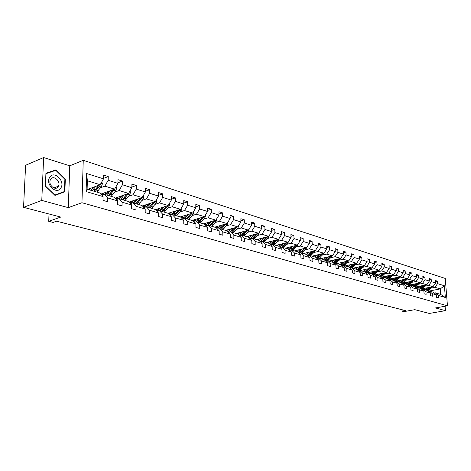 <?xml version="1.0" encoding="UTF-8"?>
<svg xmlns="http://www.w3.org/2000/svg" width="471" height="471" viewBox="0 0 471 471"><rect width="100%" height="100%" fill="white"/><g stroke="black" fill="none" stroke-linecap="round" stroke-linejoin="round"><path stroke-width="0.71" d="M68.289 207.646L69.761 165.81L43.638 157.55L41.778 200.405L68.289 207.646L81.948 202.724L447.45 305.82L435.475 307.934L445.431 310.654L445.083 306.238M445.431 310.654L429.299 313.45L414.851 309.671L403.988 311.608L402.163 311.143L405.343 310.572L56.585 221.193L53.076 222.424L48.713 221.317L60.759 217.06L23.55 207.334L25.611 165.268L43.638 157.55M41.778 200.405L23.55 207.334M69.761 165.81L83.255 160.323L445.266 278.443L447.45 305.82M87.736 189.366L100.193 184.72L87.359 180.787L86.635 173.534L103.508 178.827L103.602 175.088L108.253 176.566L103.52 178.356M100.193 184.72L103.508 178.827M81.948 202.724L83.255 160.323M100.924 194.099L114.606 189.136L104.862 186.151L108.171 180.287L108.253 176.566M108.171 180.287L117.903 183.343L117.974 179.657L122.489 181.088L117.915 182.772M115.177 198.156L128.589 193.422L119.134 190.525L122.419 184.762L122.489 181.088M122.419 184.762L131.862 187.723L131.915 184.084L136.296 185.474L131.868 187.064M129.007 202.1L142.16 197.579L132.981 194.77L136.249 189.095L136.296 185.474M136.249 189.095L145.409 191.974L145.451 188.382L149.701 189.736L145.415 191.232M142.43 205.939L155.336 201.617L146.422 198.886L149.666 193.31L149.701 189.736M149.666 193.31L158.562 196.101L158.586 192.557L162.719 193.869L158.568 195.282M155.465 209.677L168.135 205.539L159.481 202.889L162.695 197.396L162.719 193.869M162.695 197.396L171.338 200.104L171.35 196.613L175.365 197.885L171.344 199.221M168.135 213.322L180.576 209.354L172.162 206.775L175.359 201.37L175.365 197.885M175.359 201.37L183.755 204.002L183.755 200.552L187.652 201.794L183.755 203.054M180.293 216.913L192.668 213.057L184.485 210.549L187.664 205.226L187.652 201.794M187.664 205.226L195.824 207.788L195.812 204.385L199.604 205.591L195.824 206.787M192.08 220.422L204.426 216.66L196.472 214.223L199.622 208.983L199.604 205.591M199.622 208.983L207.564 211.473L207.54 208.111L211.226 209.283L207.558 210.419M203.554 223.837L215.871 220.169L208.129 217.796L211.261 212.633L211.226 209.283M211.261 212.633L218.986 215.053L218.944 211.732L222.536 212.874L218.974 213.958M214.723 227.163L227.01 223.584L219.474 221.27L222.583 216.183L222.536 212.874M222.583 216.183L230.101 218.544L230.054 215.265L233.545 216.372L230.084 217.402M225.603 230.401L237.855 226.904L230.519 224.655L233.598 219.639L233.545 216.372M233.598 219.639L240.922 221.935L240.864 218.697L244.266 219.78L240.899 220.758M236.201 233.557L248.417 230.142L241.27 227.952L244.331 223.007L244.266 219.78M244.331 223.007L251.461 225.244L251.39 222.041L254.711 223.095L251.437 224.025M246.533 236.63L258.709 233.292L251.744 231.161L254.782 226.286L254.711 223.095M254.782 226.286L261.729 228.464L261.652 225.303L264.885 226.327L261.699 227.216M256.607 239.627L268.735 236.365L261.953 234.287L264.967 229.483L264.885 226.327M264.967 229.483L271.738 231.602L271.655 228.476L274.805 229.483L271.702 230.331M266.427 242.553L278.514 239.362L271.897 237.337L274.893 232.592L274.805 229.483M274.893 232.592L281.499 234.664L281.405 231.579L284.478 232.55L281.458 233.363M276.012 245.403L288.052 242.288L281.599 240.31L284.572 235.63L284.478 232.55M284.572 235.63L291.013 237.649L290.907 234.599L293.91 235.547L290.966 236.324M285.361 248.188L297.36 245.138L291.06 243.207L294.01 238.591L293.91 235.547M294.01 238.591L300.298 240.563L300.186 237.543L303.112 238.473L300.245 239.215M294.493 250.902L306.438 247.923L300.292 246.039L303.224 241.482L303.112 238.473M303.224 241.482L309.353 243.407L309.235 240.422L312.09 241.329L309.3 242.035M303.406 253.557L315.305 250.637L309.306 248.8L312.214 244.302L312.09 241.329M312.214 244.302L318.196 246.18L318.072 243.224L320.863 244.113L318.137 244.79M312.108 256.147L323.96 253.292L318.102 251.496L320.987 247.057L320.863 244.113M320.987 247.057L326.833 248.888L326.703 245.968L329.423 246.833L326.768 247.487M320.616 258.679L332.414 255.883L326.691 254.128L329.559 249.742L329.423 246.833M329.559 249.742L335.264 251.532L335.128 248.647L337.789 249.489L335.199 250.119M328.923 261.152L340.674 258.408L335.081 256.695L337.925 252.368L337.789 249.489M337.925 252.368L343.5 254.116L343.365 251.261L345.961 252.085L343.43 252.686M337.048 263.572L348.746 260.887L343.277 259.209L346.103 254.935L345.961 252.085M346.103 254.935L351.554 256.642L351.407 253.816L353.945 254.623L351.478 255.2M344.99 265.932L356.635 263.301L351.289 261.664L354.098 257.443L353.945 254.623M354.098 257.443L359.426 259.115L359.273 256.318L361.757 257.107L359.344 257.661M352.761 268.246L364.348 265.668L359.126 264.066L361.911 259.892L361.757 257.107M361.911 259.892L367.115 261.529L366.962 258.762L369.388 259.533L367.033 260.063M360.356 270.507L371.89 267.975L366.785 266.415L369.547 262.288L369.388 259.533M369.547 262.288L374.645 263.89L374.48 261.146L376.859 261.905L374.557 262.418M367.792 272.721L379.273 270.242L374.274 268.705L377.018 264.631L376.859 261.905M377.018 264.631L382.005 266.197L381.84 263.483L384.159 264.225L381.916 264.72M375.069 274.887L386.497 272.45L381.604 270.955L384.33 266.927L384.159 264.225M384.33 266.927L389.205 268.458L389.034 265.774L391.313 266.498L389.111 266.975M382.193 277.007L393.562 274.617L388.775 273.151L391.483 269.171L391.313 266.498M391.483 269.171L396.252 270.666L396.082 268.011L398.307 268.717L396.158 269.176M389.164 279.085L400.48 276.736L395.793 275.305L398.484 271.367L398.307 268.717M398.484 271.367L403.152 272.833L402.976 270.201L405.154 270.896L403.052 271.337M395.122 281.293L407.256 278.814L402.67 277.407L405.337 273.516L405.154 270.896M405.337 273.516L409.911 274.952L409.729 272.344L411.866 273.027L409.805 273.451M402.04 283.236L413.891 280.846L409.399 279.468L412.043 275.623L411.866 273.027M412.043 275.623L416.529 277.03L416.34 274.446L418.431 275.111L416.417 275.523M408.793 285.143L420.391 282.841L415.987 281.487L418.619 277.684L418.431 275.111M418.619 277.684L423.005 279.062L422.823 276.506L424.866 277.154L422.899 277.554M415.398 287.022L426.755 284.79L422.446 283.471L425.054 279.703L424.866 277.154M425.054 279.703L429.358 281.052L429.169 278.52L431.177 279.162L429.246 279.544M421.863 288.864L432.996 286.704L428.775 285.408L431.365 281.682L431.177 279.162M431.365 281.682L435.581 283.006L435.387 280.498L437.353 281.122L435.463 281.499M429.264 291.019L440.238 288.923L434.974 287.31L437.547 283.624L437.353 281.122M437.547 283.624L444.412 285.779L445.342 297.495L438.466 295.464L438.66 297.99L436.688 297.413L436.493 294.887L432.266 293.639L432.46 296.182L430.447 295.6L430.253 293.044L425.943 291.773L426.137 294.346L424.083 293.751L423.894 291.172L419.49 289.871L419.679 292.467L417.583 291.855L417.394 289.253L412.902 287.928L413.091 290.554L410.947 289.93L410.765 287.298L406.179 285.944L406.355 288.593L404.171 287.958L403.994 285.302L399.308 283.919L399.485 286.598L397.247 285.944L397.077 283.265L392.29 281.852L392.461 284.555L390.176 283.889L390.006 281.181L385.119 279.739L385.284 282.465L382.952 281.788L382.788 279.05L377.789 277.578L377.954 280.333L375.57 279.639L375.405 276.871L370.294 275.364L370.453 278.155L368.016 277.443L367.857 274.646L362.635 273.109L362.788 275.924L360.291 275.199L360.144 272.373L354.798 270.796L354.946 273.645L352.396 272.903L352.249 270.048L346.78 268.435L346.927 271.308L344.313 270.548L344.171 267.663L338.578 266.015L338.714 268.923L336.041 268.146L335.905 265.226L330.177 263.536L330.312 266.48L327.575 265.685L327.445 262.736L321.581 261.005L321.711 263.978L318.908 263.159L318.785 260.18L312.773 258.408L312.897 261.417L310.024 260.581L309.906 257.56L303.754 255.747L303.866 258.791L300.928 257.931L300.816 254.882L294.51 253.021L294.616 256.1L291.602 255.223L291.496 252.132L285.032 250.231L285.132 253.339L282.041 252.444L281.946 249.318L275.317 247.363L275.405 250.513L272.238 249.589L272.15 246.427L265.35 244.425L265.432 247.611L262.176 246.663L262.1 243.466L255.123 241.411L255.194 244.632L251.855 243.666L251.791 240.428L244.626 238.314L244.69 241.576L241.264 240.581L241.205 237.307L233.846 235.135L233.899 238.444L230.384 237.419L230.331 234.099L222.777 231.873L222.818 235.217L219.203 234.169L219.168 230.808L211.402 228.517L211.438 231.909L207.717 230.825L207.693 227.422L199.716 225.073L199.733 228.506L195.912 227.393L195.895 223.949L187.694 221.529L187.699 225.003L183.767 223.86L183.767 220.369L175.324 217.885L175.318 221.405L171.273 220.228L171.285 216.689L162.601 214.128L162.577 217.702L158.415 216.489L158.444 212.904L149.495 210.266L149.46 213.887L145.174 212.639L145.215 209.006L136.001 206.286L135.954 209.954L131.539 208.671L131.592 204.985L122.101 202.189L122.03 205.909L117.479 204.585L117.556 200.846L107.765 197.961L107.676 201.735L102.984 200.369L103.078 196.578L86.099 191.573L86.635 173.534M117.556 200.846L114.435 197.314L104.662 194.405L102.019 195.359M104.662 194.405L107.765 197.961M100.482 187.77L104.862 186.151M114.606 189.136L117.903 183.343M131.592 204.985L128.453 201.488L118.975 198.662L116.419 199.563M118.975 198.662L122.101 202.189M114.753 192.097L119.134 190.525M128.589 193.422L131.862 187.723M145.215 209.006L142.059 205.533L132.857 202.795L130.385 203.643M132.857 202.795L136.001 206.286M128.607 196.301L132.981 194.77M142.16 197.579L145.409 191.974M158.444 212.904L155.271 209.465L146.34 206.81L143.943 207.605M146.34 206.81L149.495 210.266M142.048 200.375L146.422 198.886M155.336 201.617L158.562 196.101M171.285 216.689L168.1 213.286L159.422 210.702L157.108 211.455M159.422 210.702L162.601 214.128M155.112 204.337L159.481 202.889M168.135 205.539L171.338 200.104M183.767 220.369L180.57 216.996L172.139 214.488L169.89 215.2M172.139 214.488L175.324 217.885M167.8 208.188L172.162 206.775M180.576 209.354L183.755 204.002M195.895 223.949L192.692 220.605L184.497 218.167L182.312 218.838M184.497 218.167L187.694 221.529M180.134 211.926L184.485 210.549M192.668 213.057L195.824 207.788M207.693 227.422L204.479 224.114L196.507 221.741L194.393 222.377M196.507 221.741L199.716 225.073M192.127 215.565L196.472 214.223M204.426 216.66L207.564 211.473M219.168 230.808L215.948 227.528L208.188 225.22L206.139 225.821M208.188 225.22L211.402 228.517M203.796 219.109L208.129 217.796M215.871 220.169L218.986 215.053M230.331 234.099L227.11 230.849L219.557 228.6L217.567 229.177M219.557 228.6L222.777 231.873M215.153 222.553L219.474 221.27M227.01 223.584L230.101 218.544M241.205 237.307L237.979 234.081L230.625 231.897L228.688 232.444M230.625 231.897L233.846 235.135M226.204 225.903L230.519 224.655M237.855 226.904L240.922 221.935M251.791 240.428L248.558 237.231L241.399 235.1L239.521 235.624M241.399 235.1L244.626 238.314M236.972 229.171L241.27 227.952M248.417 230.142L251.461 225.244M262.1 243.466L258.873 240.304L251.897 238.226L250.066 238.72M251.897 238.226L255.123 241.411M247.463 232.35L251.744 231.161M258.709 233.292L261.729 228.464M272.15 246.427L268.923 243.295L262.123 241.27L260.339 241.741M262.123 241.27L265.35 244.425M257.684 235.453L261.953 234.287M268.735 236.365L271.738 231.602M281.946 249.318L278.72 246.209L272.091 244.237L270.36 244.69M272.091 244.237L275.317 247.363M267.646 238.473L271.897 237.337M278.514 239.362L281.499 234.664M291.496 252.132L288.276 249.053L281.811 247.128L280.121 247.558M281.811 247.128L285.032 250.231M277.36 241.423L281.599 240.31M288.052 242.288L291.013 237.649M300.816 254.882L297.595 251.826L291.29 249.948L289.647 250.36M291.29 249.948L294.51 253.021M286.839 244.296L291.06 243.207M297.36 245.138L300.298 240.563M309.906 257.56L306.692 254.534L300.533 252.703L298.938 253.098M300.533 252.703L303.754 255.747M296.088 247.098L300.292 246.039M306.438 247.923L309.353 243.407M318.785 260.18L315.57 257.178L309.559 255.388L307.999 255.765M309.559 255.388L312.773 258.408M297.372 251.761L297.754 251.667M305.12 249.836L309.306 248.8M315.305 250.637L318.196 246.18M327.445 262.736L324.242 259.757L318.372 258.014L316.853 258.373M318.372 258.014L321.581 261.005M306.215 254.393L306.857 254.24M313.933 252.509L318.102 251.496M323.96 253.292L326.833 248.888M335.905 265.226L332.709 262.276L326.974 260.575L325.49 260.922M326.974 260.575L330.177 263.536M314.858 256.966L315.694 256.766M322.541 255.123L326.691 254.128M332.414 255.883L335.264 251.532M344.171 267.663L340.98 264.737L335.381 263.071L333.933 263.407M335.381 263.071L338.578 266.015M323.3 259.48L324.307 259.238M330.948 257.672L335.081 256.695M340.674 258.408L343.5 254.116M352.249 270.048L349.064 267.145L343.589 265.514L342.176 265.838M343.589 265.514L346.78 268.435M331.549 261.935L332.703 261.664M339.167 260.163L343.277 259.209M348.746 260.887L351.554 256.642M360.144 272.373L356.965 269.5L351.613 267.905L350.236 268.211M351.613 267.905L354.798 270.796M339.615 264.331L340.898 264.043M347.198 262.6L351.289 261.664M356.635 263.301L359.426 259.115M367.857 274.646L364.689 271.796L359.455 270.242L358.113 270.537M359.455 270.242L362.635 273.109M347.498 266.68L348.905 266.368M355.046 264.985L359.126 264.066M364.348 265.668L367.115 261.529M371.542 268.052L368.369 271.514L367.103 272.526L365.814 272.809M370.294 275.364L367.127 272.521L372.243 274.045L375.405 276.871M355.211 268.976L356.724 268.641M362.729 267.31L366.785 266.415M371.89 267.975L374.645 263.89M382.788 279.05L379.632 276.247L374.628 274.758L373.344 275.029M374.628 274.758L377.789 277.578M362.758 271.225L364.366 270.872M370.235 269.589L374.274 268.705M379.273 270.242L382.005 266.197M390.006 281.181L386.862 278.396L381.969 276.942L380.709 277.207M381.969 276.942L385.119 279.739M370.141 273.421L371.843 273.056M377.583 271.82L381.604 270.955M386.497 272.45L389.205 268.458M397.077 283.265L393.939 280.504L389.146 279.079L387.921 279.332M389.146 279.079L392.29 281.852M377.365 275.57L379.155 275.194M384.778 273.998L388.775 273.151M393.562 274.617L396.252 270.666M403.994 285.302L400.868 282.565L396.176 281.169L394.975 281.417M396.176 281.169L399.308 283.919M384.442 277.678L386.308 277.289M391.813 276.136L395.793 275.305M400.48 276.736L403.152 272.833M410.765 287.298L407.65 284.584L403.058 283.218L401.881 283.454M403.058 283.218L406.179 285.944M391.372 279.739L393.309 279.338M398.707 278.226L402.67 277.407M407.256 278.814L409.911 274.952M417.394 289.253L414.292 286.562L409.794 285.22L408.645 285.45M409.593 284.984L412.902 287.928M398.154 281.758L400.162 281.352M405.454 280.274L409.399 279.468M413.891 280.846L416.529 277.03M423.894 291.172L420.797 288.499L416.393 287.186L415.269 287.404M416.393 287.186L419.49 289.871M404.801 283.736L406.867 283.318M412.066 282.276L415.987 281.487M420.391 282.841L423.005 279.062M430.253 293.044L427.173 290.395L422.858 289.112L421.757 289.324M422.858 289.112L425.943 291.773M411.313 285.673L413.444 285.255M418.542 284.243L422.446 283.471M426.755 284.79L429.358 281.052M436.493 294.887L433.42 292.255L429.187 290.996L428.11 291.202M429.187 290.996L432.266 293.639M417.695 287.575L419.879 287.145M424.889 286.168L428.775 285.408M432.996 286.704L435.581 283.006M445.342 297.495L440.668 294.41L435.398 292.844L434.339 293.044M435.398 292.844L438.466 295.464M402.069 309.735L402.163 311.143M49.013 213.993L48.713 221.317M87.359 180.787L87.111 189.177L99.982 193.01L103.078 196.578M423.953 289.435L426.19 289.006M431.112 288.052L434.974 287.31M440.668 294.41L440.238 288.923L444.412 285.779M86.099 191.573L87.111 189.177M64.863 191.768L65.322 179.121L55.967 169.89L45.922 173.281L45.381 186.151L54.966 195.4L64.863 191.768M61.754 192.91L61.766 192.551M53.011 171.285L45.917 173.505M64.874 179.298L65.322 179.121M52.876 171.15L55.967 169.89M427.55 287.757L424.718 289.665M422.04 289.271L421.627 288.982M429.128 287.451L426.167 290.095M432.243 286.851L427.75 290.895M423.235 289.223L422.799 288.682M430.359 287.216L426.926 290.319M421.987 288.841L422.381 289.2M427.309 290.513L431.136 287.063M422.634 289.153L422.287 288.782M421.286 285.868L418.436 287.793M415.64 287.334L415.287 287.08M422.87 285.556L419.891 288.228M426.043 284.931L421.457 289.064M416.976 287.357L416.529 286.798M424.124 285.308L420.662 288.458M415.693 286.963L416.005 287.263M421.009 288.682L424.919 285.149M416.282 287.21L416.005 286.904M414.886 283.931L412.025 285.885M416.482 283.619L413.485 286.321M419.714 282.971L415.028 287.198M410.588 285.461L410.135 284.878M417.765 283.359L414.274 286.556M414.574 286.81L418.572 283.201L419.355 283.436M60.818 188.017C65.546 181.294 54.118 170.002 49.773 177.237C44.904 184.067 56.638 195.383 60.818 188.017M58.21 186.675L58.492 186.145C60.959 181.288 53.4 174.629 50.65 179.304L50.297 179.975C47.989 184.944 55.59 191.32 58.21 186.675M45.387 186.157L46.076 173.628L55.802 170.343L64.874 179.286L64.427 191.538L54.701 195.147M64.427 191.538L54.83 195.059L45.546 186.098M408.363 281.964L405.478 283.936M409.964 281.64L406.95 284.378M413.255 280.975L410.265 284.072L408.469 285.296M404.071 283.518L403.606 282.918M411.271 281.375L407.709 284.637M408.01 284.902L412.096 281.211L412.884 281.464M401.698 279.951L398.802 281.952M403.311 279.621L400.273 282.388M406.661 278.938L403.647 282.088L401.769 283.354M397.424 281.54L396.947 280.922M404.648 279.35L401.004 282.682M401.31 282.953L405.49 279.173M394.898 277.896L391.984 279.921M396.511 277.56L393.462 280.363M399.932 276.854L396.882 280.062L394.928 281.375M390.636 279.521L390.147 278.879M397.883 277.278L394.156 280.692M394.462 280.963L398.743 277.101M387.951 275.794L385.019 277.849M389.576 275.453L386.503 278.29M393.061 274.723L389.982 277.99L388.063 279.303M383.706 277.46L383.206 276.795M390.971 275.164L387.162 278.661M387.468 278.932L391.854 274.976M380.856 273.651L377.907 275.729M382.487 273.304L379.396 276.177M386.043 272.55L381.269 277.089M376.629 275.352L376.117 274.664M383.918 273.003L380.015 276.583M380.327 276.86L384.813 272.809M375.758 275.093L375.511 274.793M373.609 271.467L370.642 273.569M375.246 271.108L372.137 274.016M378.872 270.325L374.274 274.829M369.399 273.198L368.875 272.485M376.712 270.796L372.708 274.463M373.026 274.746L377.624 270.595M368.51 272.933L368.251 272.621M366.197 269.224L363.218 271.361M367.845 268.864L364.707 271.814M362.016 271.002L361.481 270.26M369.341 268.535L365.243 272.297M365.561 272.585L370.277 268.335M361.104 270.731L360.839 270.401M358.625 266.939L355.629 269.1M360.286 266.568L357.065 269.595M364.054 265.732L359.585 270.277M354.469 268.753L353.915 267.987M361.816 266.233L357.607 270.083M357.931 270.378L359.921 268.982L362.77 266.015M353.533 268.476L353.256 268.134M350.889 264.602L347.869 266.792M352.549 264.225L349.252 267.322M356.4 263.354L351.89 267.987M346.75 266.456L346.191 265.662M354.115 263.872L349.8 267.816M350.13 268.117L352.208 266.674L355.087 263.648M345.796 266.174L345.514 265.815M342.97 262.212L339.938 264.431M344.642 261.829L341.263 265.002M348.569 260.922L344.018 265.644M338.861 264.107L338.29 263.283M346.244 261.458L341.816 265.509M342.146 265.809L344.325 264.313L347.239 261.228M337.89 263.819L337.595 263.448M334.875 259.762L331.825 262.017M336.553 259.374L333.085 262.624M340.557 258.438L335.97 263.248M330.795 261.711L330.206 260.852M338.196 258.991L333.645 263.142M334.269 263.33L336.259 261.894L339.208 258.756M329.8 261.411L329.494 261.022M326.586 257.26L323.524 259.545M328.275 256.86L324.713 260.198M332.361 255.894L327.734 260.799M322.541 259.25L321.94 258.361M329.959 256.465L327.363 259.227L325.278 260.722M326.315 260.728L330.989 256.218M321.522 258.95L321.204 258.538M318.108 254.699L315.028 257.013M319.803 254.293L316.147 257.714M324.001 253.227L319.303 258.291M314.098 256.742L313.486 255.818M321.528 253.875L318.902 256.695L316.718 258.249M318.113 258.073L322.582 253.622M313.056 256.43L312.726 256M309.429 252.079L306.333 254.428M311.131 251.661L307.369 255.176M315.476 250.378L314.816 251.555L310.677 255.724M305.455 254.169L304.831 253.21M312.897 251.226L310.242 254.099L307.946 255.718M309.612 255.406L313.974 250.966M304.39 253.851L304.048 253.398M300.539 249.395L297.425 251.779M302.247 248.971L298.384 252.574M306.721 247.487L306.009 248.871L301.846 253.092M296.606 251.532L295.971 250.537M304.06 248.517L301.375 251.443L299.173 253.039M300.751 252.768L305.155 248.241M295.517 251.208L295.164 250.737M291.437 246.645L288.287 249.065M293.15 246.209L289.17 249.913M297.737 244.549L296.983 246.121L292.797 250.401M287.546 248.835L286.892 247.799M295.011 245.738L290.466 250.16M291.679 250.066L296.129 245.45M286.427 248.505L286.068 248.011M282.105 243.825L278.832 246.315M283.83 243.383L279.727 247.181M288.523 241.552L287.74 243.301L283.53 247.64M278.267 246.074L277.602 244.991M285.738 242.889L281.446 247.222M282.382 247.299L286.874 242.594M277.125 245.732L276.748 245.214M272.55 240.94L269.135 243.501M274.275 240.481L270.048 244.39M279.073 238.485L278.267 240.41L274.034 244.814M268.758 243.242L268.076 242.118M276.236 239.969L272.114 244.243M272.856 244.467L277.395 239.662M267.587 242.895L267.198 242.347M262.747 237.979L259.185 240.61M264.478 237.514L262.465 239.78L260.122 241.523M269.377 235.353L268.558 237.449L264.296 241.917M259.238 240.599L258.314 239.168M266.492 236.972L262.329 241.335M263.095 241.558L267.675 236.654M257.808 239.986L257.407 239.409M252.691 234.941L248.971 237.643M254.434 234.464L252.409 236.766L249.93 238.591M259.433 232.138L258.597 234.411L254.311 238.944M249.212 237.59L248.305 236.142M256.501 233.899L252.297 238.344M253.08 238.579L257.708 233.569M247.787 237.001L247.375 236.401M242.382 231.826L241.546 232.786L238.491 234.593M244.131 231.338L242.088 233.675L239.474 235.577M249.188 228.894L248.382 231.296L244.072 235.894M238.932 234.505L238.043 233.039M246.256 230.743L242.006 235.282M242.806 235.518L247.481 230.401M237.508 233.94L237.078 233.31M231.803 228.629L230.961 229.607L227.717 231.461M233.551 228.129L231.502 230.502L229.2 232.297M238.679 225.562L237.902 228.099L233.563 232.768M228.388 231.343L227.517 229.854M235.735 227.511L231.444 232.138M232.268 232.386L236.99 227.152M226.957 230.802L226.522 230.136M220.94 225.35L220.092 226.339L216.648 228.241M222.695 224.838L218.785 228.824M227.893 222.141L227.14 224.82L222.783 229.56M217.561 228.094L216.713 226.58M224.944 224.184L220.605 228.912M221.447 229.165L226.221 223.813M216.79 228.235L215.683 226.881M209.783 221.982L208.936 222.983L205.268 224.926M211.544 221.458L207.958 225.285M216.813 218.621L216.089 221.447L211.709 226.263M206.445 224.749L205.621 223.219M213.858 220.769L209.471 225.597M203.943 223.719L204.155 224.013M210.337 225.856L215.159 220.381M205.65 224.914L204.555 223.537M198.326 218.52L197.473 219.539L193.552 221.505M200.093 217.985L196.625 221.776M205.433 215.006L205.615 215.559L204.738 217.985L200.334 222.877M195.029 221.317L194.235 219.763M202.471 217.255L198.038 222.194M192.498 220.293L192.81 220.722M193.192 221.129L193.722 221.517M198.927 222.459L203.796 216.854M194.211 221.5L193.134 220.104M186.551 214.964L184.261 217.302L181.488 217.961M188.318 214.411L184.832 218.267M193.734 211.279L193.964 211.968L193.075 214.429L188.647 219.404M183.307 217.785L182.536 216.213M190.773 213.646L186.286 218.697M180.734 216.772L181.953 218.014M187.205 218.968L192.121 213.228M182.46 217.991L181.394 216.572M174.447 211.308L173.581 212.362C172.156 214.011 170.673 214.664 169.136 214.311L169.036 214.281M176.219 210.743L172.716 214.658M181.706 207.452L181.983 208.276L181.088 210.773L176.637 215.824M171.256 214.152L170.514 212.562M178.745 209.936L174.211 215.106M168.647 213.157L169.854 214.417M175.153 215.382L180.116 209.501M170.378 214.387L169.33 212.939M161.995 207.546L161.123 208.618C159.693 210.296 158.209 210.961 156.672 210.614L156.136 210.407M163.773 206.969L160.252 210.949M169.336 203.507L169.666 204.479L168.759 207.016L164.285 212.15M158.862 210.413L158.156 208.8M166.369 206.115L161.788 211.408M156.219 209.436L157.414 210.714M162.754 211.697L167.77 205.662M157.956 210.678L156.925 209.201M149.189 203.678L148.312 204.767C146.875 206.475 145.386 207.152 143.855 206.804L142.442 205.939M150.967 203.083L147.429 207.134M156.607 199.445L156.99 200.569L156.072 203.148L151.58 208.37M146.116 206.563L145.445 204.932M153.646 202.183L149.013 207.605M143.437 205.603L144.621 206.91M150.008 207.899L155.071 201.706M145.174 206.857L144.167 205.356M136.001 199.698L135.124 200.805C133.682 202.536 132.192 203.236 130.655 202.889L129.254 202.018M137.785 199.086L134.235 203.207M143.502 195.259L143.949 196.554L143.019 199.162L138.503 204.479M133.005 202.595L132.369 200.946M140.541 198.138L135.86 203.69M130.284 201.659L131.45 202.989M136.884 203.996L142.001 197.637M132.027 202.93L131.044 201.4M122.431 195.595L119.086 198.697M118.215 198.933L117.073 198.856L115.672 197.979M124.209 194.965L120.641 199.162M130.008 190.949L130.514 192.415L129.578 195.065L125.045 200.469M119.51 198.503L118.91 196.837M127.052 193.964L122.319 199.657M116.743 197.602L117.897 198.956M123.378 199.975L128.536 193.44M127.099 193.946L123.979 197.897M118.456 198.844L117.532 197.325M108.448 191.373L105.092 194.535M103.585 194.794L101.689 193.822M110.226 190.726L106.646 194.994M116.107 186.498L116.684 188.153L115.731 190.843L111.18 196.342M105.61 194.276L105.057 192.598M113.276 189.619L108.371 195.506M102.796 193.416L103.814 194.711M109.46 195.83L114.747 188.883M104.374 194.505L103.62 193.122M113.158 189.666L109.79 194.034L108.065 193.516M94.035 187.016L90.673 190.237M95.813 186.351L92.222 190.702M101.777 181.906L102.425 183.755L101.465 186.492L96.891 192.091M91.292 189.919L90.779 188.229M98.833 185.227L94 191.232M88.43 189.106L88.748 189.666M95.118 191.562L99.693 185.951L100.541 184.108M99.028 185.156L95.236 189.966M89.873 190.001L89.284 188.789M428.115 289.418L427.362 289.194M429.346 289.789L428.592 289.565M431.907 287.269L431.2 287.051M421.857 287.546L421.086 287.316M423.111 287.922L422.346 287.693M425.696 285.373L424.948 285.143M415.475 285.632L414.692 285.397M416.753 286.015L415.97 285.779M408.963 283.683L408.157 283.442M410.265 284.072L409.47 283.83M402.311 281.687L401.492 281.44M403.647 282.088L402.829 281.841M406.279 279.45L405.46 279.203M395.522 279.656L394.686 279.403M396.882 280.062L396.052 279.809M399.532 277.395L398.702 277.142M388.593 277.578L387.739 277.319M389.982 277.99L389.128 277.737M392.643 275.294L391.795 275.035M381.51 275.453L380.639 275.194M382.929 275.882L382.063 275.617M385.614 273.151L384.742 272.886M374.28 273.286L373.385 273.021M375.728 273.722L374.839 273.457M378.425 270.955L377.542 270.69M366.885 271.072L365.973 270.801M368.369 271.514L367.462 271.243M371.083 268.717L370.177 268.441M359.332 268.806L358.402 268.529M360.845 269.265L359.921 268.982M363.577 266.427L362.652 266.144M351.607 266.492L350.654 266.209M353.156 266.957L352.208 266.674M355.905 264.09L354.957 263.801M343.706 264.125L342.735 263.837M345.29 264.602L344.325 264.313M348.057 261.693L347.092 261.399M335.629 261.705L334.634 261.405M337.248 262.194L336.259 261.894M340.033 259.25L339.043 258.944M327.363 259.227L326.344 258.92M329.017 259.727L328.004 259.421M331.82 256.742L330.807 256.436M318.902 256.695L317.86 256.383M320.598 257.201L319.562 256.889M323.418 254.181L322.382 253.863M310.242 254.099L309.176 253.781M311.979 254.617L310.913 254.299M314.816 251.555L313.751 251.231M301.375 251.443L300.28 251.114M303.153 251.973L302.064 251.649M306.009 248.871L304.92 248.541M292.291 248.717L291.172 248.382M294.116 249.265L292.997 248.929M296.983 246.121L295.87 245.78M282.989 245.933L281.835 245.585M284.855 246.492L283.707 246.15M287.74 243.301L286.598 242.954M273.451 243.071L272.273 242.718M275.364 243.648L274.193 243.295M278.267 240.41L277.101 240.057M263.672 240.145L262.465 239.78M265.632 240.734L264.431 240.369M268.558 237.449L267.357 237.084M253.645 237.137L252.409 236.766M255.659 237.743L254.428 237.372M258.597 234.411L257.366 234.04M243.36 234.058L242.088 233.675M245.426 234.676L244.161 234.299M248.382 231.296L247.122 230.914M232.804 230.896L231.502 230.502M234.923 231.532L233.628 231.143M237.902 228.099L236.607 227.705M221.971 227.646L220.634 227.246M224.149 228.3L222.812 227.899M227.14 224.82L225.809 224.414M216.943 218.997L216.642 218.903M210.849 224.314L209.471 223.902M213.08 224.985L211.715 224.573M216.089 221.447L214.723 221.034M205.597 215.5L205.203 215.377M199.416 220.887L198.003 220.463M201.712 221.576L200.31 221.158M204.738 217.985L203.337 217.561M193.946 211.909L193.446 211.756M187.676 217.372L186.222 216.937M190.037 218.079L188.588 217.643M193.075 214.429L191.632 213.993M181.965 208.217L181.359 208.029M175.601 213.752L174.111 213.304M178.026 214.482L176.543 214.034M181.088 210.773L179.604 210.319M169.648 204.42L168.924 204.196M163.19 210.031L161.653 209.571M165.68 210.778L164.155 210.325M168.759 207.016L167.234 206.551M156.973 200.511L156.131 200.257M150.414 206.204L148.836 205.733M152.981 206.975L151.409 206.504M156.072 203.148L154.506 202.665M143.926 196.495L142.96 196.195M137.267 202.265L135.642 201.776M139.911 203.06L138.297 202.571M143.019 199.162L141.4 198.674M130.496 192.351L129.395 192.015M123.738 198.209L122.06 197.708M126.458 199.027L124.791 198.526M126.858 194.235L126.552 194.14M129.578 195.065L127.912 194.558M116.661 188.088L115.419 187.705M112.598 194.87L110.879 194.358M112.928 189.99L112.569 189.878M115.731 190.843L114.017 190.319M102.401 183.696L101.012 183.266M95.425 189.725L93.641 189.195M98.315 190.596L96.543 190.06M98.574 185.609L98.156 185.48M101.465 186.492L99.693 185.951M53.835 187.958L58.492 186.145"/></g></svg>
